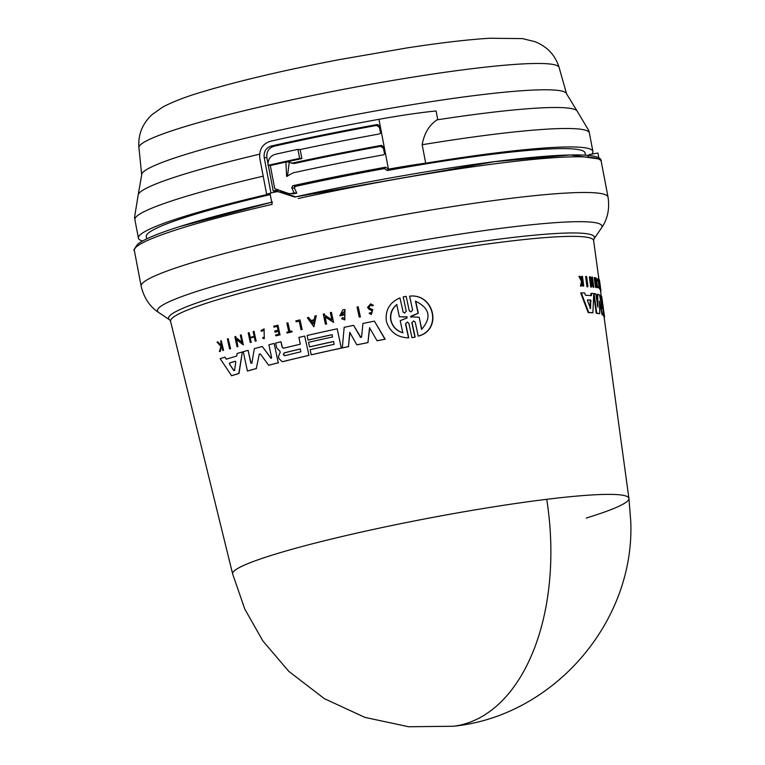 <?xml version="1.0" encoding="UTF-8"?>
<svg xmlns="http://www.w3.org/2000/svg" width="765" height="765" viewBox="0 0 765 765"><rect width="100%" height="100%" fill="white"/><g stroke="black" fill="none" stroke-linecap="round" stroke-linejoin="round"><path stroke-width="1.15" d="M546.717 499.315A201.979 120.468 -97 0 1 453.358 726.262L408.644 726.75L364.905 717.388L324.312 698.627L288.835 671.402L262.825 640.879L244.762 609.007L232.656 573.98A201.702 17.987 -10.8 0 1 275.285 554.156A201.702 17.987 -10.8 0 1 546.717 499.315A201.702 17.987 -10.8 0 1 628.916 498.388L628.916 498.388A201.702 17.987 -10.8 0 1 586.258 518.039M437.035 119.847A223.743 19.957 169.2 0 1 494.104 112.063A223.743 19.957 169.2 0 1 576.886 110.648L588.897 130.767L589.385 132.995A231.346 20.636 169.2 0 0 422.175 144.728C424.173 133.473 429.117 125.173 437.035 119.847L437.666 119.235L436.088 110.963A97.002 8.654 169.2 0 0 378.943 119.321A236.194 21.066 169.2 0 0 270.284 141.296C262.424 143.944 258.943 149.701 259.832 158.546L266.622 194.138A236.194 21.066 -10.8 0 1 270.026 193.354M217.776 341.878A213.712 19.058 169.2 0 0 217.04 342.118L220.875 346.325L219.431 351.565A213.206 19.02 -10.8 0 1 220.148 351.336L221.353 347.014A213.397 19.039 -10.8 0 1 221.965 346.813L222.988 350.504A212.718 18.972 169.2 0 1 223.571 350.322L221.286 340.769A213.712 19.058 -10.8 0 0 220.703 340.951L221.095 345.541L217.776 341.878L221.315 345.551M221.984 346.88A212.909 18.991 169.2 0 0 221.573 347.014L220.377 351.336A212.718 18.972 169.2 0 0 219.66 351.565L219.431 351.565M242.342 351.957L239.015 373.502A211.322 18.848 169.2 0 0 233.555 375.146A211.322 18.848 169.2 0 0 231.613 375.749L220.157 358.67A212.833 18.982 -10.8 0 1 224.91 357.159L226.249 359.206A212.708 18.972 -10.8 0 1 236.72 356.031L237.121 353.468A212.833 18.982 169.2 0 1 242.342 351.957L238.804 373.492A211.8 18.896 169.2 0 0 231.393 375.739M224.91 357.159L226.469 359.206M601.845 300.635L604.235 315.878A211.8 18.896 169.2 0 1 604.522 316.624L603.805 311.412A212.077 18.915 169.2 0 0 603.69 310.973L603.298 308.113A212.23 18.934 -10.8 0 1 603.413 308.553A212.23 18.934 -10.8 0 1 603.394 309.146M304.671 336.065L308.964 355.371L304.671 336.065A212.833 18.982 -10.8 0 0 298.886 337.422L300.32 344.193A212.469 18.953 -10.8 0 0 283.547 348.238L282.094 347.167L280.946 341.754A212.833 18.982 169.2 0 0 275.639 343.074L276.634 347.798L279.751 351.03M370.719 304.977L368.883 307.186L370.002 308.505L368.673 307.186L370.614 304.977L372.249 305.876L373.272 305.321L370.643 303.858L367.535 307.415L369.39 309.538L371.991 310.542L371.379 313.315L370.346 312.675M370.643 303.858L373.272 305.321M407.372 322.094L405.517 323.911L408.52 337.872C397.159 337.47 389.777 331.934 386.354 321.262C385.091 310.198 389.615 302.424 399.932 297.91L403.155 311.881L399.932 297.91M413.702 320.946L411.838 322.753L413.588 320.946L415.213 322.142L418.226 336.112C442.629 329.61 433.573 293.253 409.61 296.151L410.174 296.151M412.058 322.753L415.156 337.126L411.962 337.671L408.873 323.289L407.257 322.094L405.517 323.911M587.501 300.779L587.606 299.89A212.469 18.953 -10.8 0 1 590.771 300.062L590.561 308.4L587.501 300.779M284.79 355.696L283.27 354.578L284.188 352.856A212.23 18.934 -10.8 0 1 300.234 348.983L300.836 351.814A212.077 18.915 169.2 0 0 284.79 355.696L284.513 355.725M300.234 348.983L300.425 348.983A211.742 18.886 169.2 0 0 284.379 352.856L283.471 354.578L284.982 355.696M229.395 363.977L229.577 362.983A212.469 18.953 -10.8 0 1 235.218 361.271L235.792 362.046L234.539 370.356L233.794 370.576L229.395 363.977L234.014 370.585L234.759 370.356M235.792 362.046L235.419 361.281A211.982 18.905 169.2 0 0 229.796 362.983L229.624 363.977M418.952 317.303L410.537 316.739L418.082 313.306L415.472 301.18C429.825 308.132 431.852 317.542 421.563 329.428L419.182 317.312L415.452 317.026M411.274 317.207L410.537 316.739M411.025 316.05L410.767 316.739L411.503 317.207M407.037 316.825L407.085 317.963L400.2 320.669L402.811 332.842C396.519 330.863 392.522 326.722 390.8 320.411C389.758 314.032 391.747 308.764 396.748 304.594L399.359 316.767L406.942 316.815M396.968 304.594C391.967 308.744 389.987 314.023 391.02 320.411C392.722 326.712 396.729 330.853 403.031 332.842M270.265 194.578A223.342 19.919 169.2 0 0 193.497 214.793A223.342 19.919 169.2 0 0 146.278 236.643L146.698 238.862M266.622 194.138L268.123 194.272A231.346 20.636 169.2 0 0 187.329 215.51A231.346 20.636 169.2 0 0 138.417 238.144A231.346 20.636 169.2 0 0 142.529 241.004M270.953 192.99L264.193 157.542C263.6 151.652 265.933 147.827 271.193 146.038A236.194 21.066 -10.8 0 1 377.47 124.494L380.301 126.435L381.2 131.188L380.358 132.135L379.459 127.382L376.629 125.441A227.463 20.292 169.2 0 0 273.87 146.287C268.63 148.056 266.297 151.891 266.889 157.791L267.98 163.509M422.175 144.728L425.694 163.174A97.002 8.654 169.2 0 0 388.448 169.142L387.205 170.538L384.384 168.596L385.617 167.2L388.448 169.142L385.187 152.063L384.346 153.01L383.437 148.267L380.616 146.316L381.458 145.369L384.279 147.32L385.187 152.063L384.623 154.1L383.265 154.865A236.194 21.066 169.2 0 0 293.234 172.804L286.607 176.409L285.9 162.046L287.927 161.922L294.095 163.557A227.463 20.292 -10.8 0 1 380.616 146.316M383.437 148.267L384.279 147.32L381.2 131.188L380.645 133.225L379.287 133.98A236.194 21.066 169.2 0 0 300.157 149.567L301.879 158.585L299.651 158.374A243.471 21.716 169.2 0 0 268.075 165.345L270.313 165.546L274.712 188.649L288.462 193.459L293.511 193.841A227.463 20.292 -10.8 0 1 296.81 193.115L294.439 188.085L295.405 186.01L292.727 185.761L291.761 187.846L294.143 192.866L296.81 193.115M300.157 149.567L297.929 149.366A243.471 21.716 169.2 0 0 275.218 154.32C270.122 155.984 267.731 159.656 268.075 165.345M289.256 162.18L287.477 176.227M297.929 149.366L299.651 158.374M294.143 192.866A236.194 21.066 169.2 0 0 290.834 193.593L289.486 193.679M291.417 163.308A236.194 21.066 -10.8 0 1 381.458 145.369M301.879 158.585A236.194 21.066 169.2 0 0 285.9 162.046A236.194 21.066 169.2 0 0 270.313 165.546M268.333 165.364L273.22 191.001A227.463 20.292 -10.8 0 1 278.173 189.863M385.617 167.2A236.194 21.066 169.2 0 0 292.727 185.761M273.22 191.001L274.492 191.126L274.683 192.139M588.218 156.261L588.419 155.343A228.668 20.397 169.2 0 0 589.165 154.616L591.766 154.148A231.346 20.636 169.2 0 0 592.904 151.441A231.346 20.636 169.2 0 0 425.694 163.174M384.384 168.596A223.342 19.919 169.2 0 0 294.563 186.593M278.881 190.112A223.342 19.919 169.2 0 0 274.492 191.126M295.558 196.844L281.826 192.053L276.71 191.671A237.647 21.2 169.2 0 0 269.997 193.21L272.13 204.36A237.647 21.2 169.2 0 0 184.595 227.224A237.647 21.2 169.2 0 0 178.455 229.137A237.647 21.2 169.2 0 0 134.353 250.48C133.167 250.824 134.334 248.673 137.853 244.035C144.088 239.244 158.02 233.43 179.66 226.593C204.016 218.895 234.979 210.7 272.56 202.017M585.464 155.161L585.043 152.943A223.342 19.919 169.2 0 0 387.205 170.538M278.02 191.585L294.601 197.054C376.801 178.895 473.573 162.773 533.463 157.274C583.045 152.79 602.16 154.979 601.223 161.415A237.647 21.2 169.2 0 0 298.283 198.498M589.165 154.616L589.337 155.515M598.919 158.183L597.934 153.038L591.766 154.148M403.031 317.026L406.511 316.882M411.254 316.05L418.082 313.306M419.182 317.312L421.792 329.438M415.701 301.18L418.312 313.306M313.975 320.459A213.043 19.001 169.2 0 0 311.432 321.032L313.459 323.805M590.025 308.496L590.245 300.157A211.982 18.905 169.2 0 0 587.472 300.004M313.985 320.411L313.268 323.805L311.231 321.032A213.521 19.049 -10.8 0 1 313.985 320.411M234.539 370.356L234.014 370.585M587.434 300.492L587.568 299.899M358.202 306.755L360.344 316.806A213.206 19.02 169.2 0 0 359.187 317.045L357.045 306.995A213.741 19.068 169.2 0 1 358.202 306.755L360.344 316.806M411.838 322.753L414.926 337.126M402.935 311.871L404.542 313.076L406.282 311.259L403.193 296.887L406.158 296.351L409.246 310.724L410.872 311.929L412.622 310.121L409.61 296.151M229.548 348.936L227.396 338.885A213.712 19.058 -10.8 0 1 228.2 338.646L230.351 348.697A213.177 19.01 169.2 0 0 229.548 348.936L229.768 348.936A212.689 18.972 169.2 0 1 230.571 348.697L230.351 348.697M295.892 320.879L296.093 321.826A213.665 19.058 -10.8 0 1 299.23 321.099L301.056 329.705A213.206 19.02 169.2 0 1 302.099 329.457L300.071 319.904A213.712 19.058 169.2 0 0 295.892 320.879M287.879 322.792L289.744 331.532A213.244 19.02 169.2 0 1 291.819 331.035L291.991 331.847A213.206 19.02 169.2 0 0 286.99 333.043L286.818 332.24A213.244 19.02 -10.8 0 1 288.74 331.781L286.885 323.031A213.712 19.058 -10.8 0 1 287.879 322.792L289.935 331.541M264.183 329.858L261.783 331.293L260.913 330.643L264.059 328.845L264.298 338.704L262.634 338.254L262.95 337.336L263.858 337.623M261.582 331.283L264.078 329.858L264.279 337.7L262.95 337.336M222.768 350.504A213.206 19.02 -10.8 0 1 223.342 350.322L221.286 340.769M369.801 308.496L372.507 309.596L371.369 314.53L369.122 313.315L370.145 312.675M274.731 330.987L274.979 332.163A213.397 19.039 -10.8 0 1 278.307 331.331L278.919 334.181A213.244 19.02 169.2 0 0 275.582 335.013L275.754 335.816A213.206 19.02 -10.8 0 1 279.971 334.764L277.944 325.211A213.712 19.058 -10.8 0 0 273.727 326.263L273.908 327.104A213.665 19.058 -10.8 0 1 277.236 326.272L278.058 330.155A213.464 19.039 169.2 0 0 274.731 330.987M253.139 331.589A213.712 19.058 -10.8 0 1 254.047 331.35L256.084 340.903A213.206 19.02 -10.8 0 0 255.175 341.142L254.267 336.887A213.425 19.039 -10.8 0 0 250.241 337.977L251.149 342.232A213.206 19.02 169.2 0 0 250.26 342.471L248.223 332.918A213.712 19.058 -10.8 0 1 249.113 332.679L250.117 337.413A213.464 19.039 -10.8 0 1 254.152 336.323L253.139 331.589M316.261 315.696L313.889 326.751L307.3 317.724A213.741 19.068 -10.8 0 1 308.601 317.427L310.848 320.506A213.559 19.049 -10.8 0 1 314.128 319.77L314.941 315.993A213.741 19.068 -10.8 0 1 316.261 315.696L313.889 326.751M324.37 313.899L324.647 315.209L331.886 319.875L330.337 312.598A213.741 19.068 169.2 0 1 331.446 312.359L333.578 322.409L325.001 316.882L326.502 323.949A213.206 19.02 169.2 0 0 325.421 324.188L323.289 314.138A213.741 19.068 -10.8 0 1 324.37 313.899L324.647 315.209M235.706 336.437L235.983 337.748L241.893 342.395L240.334 335.118A213.712 19.058 -10.8 0 1 241.195 334.869L243.346 344.919L236.347 339.421L237.858 346.488A213.177 19.01 169.2 0 0 237.026 346.727L234.874 336.676A213.712 19.058 -10.8 0 1 235.706 336.437L235.983 337.748M342.586 317.513L344.814 318.336L344.919 311.116L341.276 314.434A213.521 19.049 -10.8 0 1 343.552 313.956L343.772 314.96A213.473 19.039 169.2 0 0 339.803 315.802L342.844 309.93A213.741 19.068 -10.8 0 1 344.757 309.529L344.795 319.923L341.582 318.737L342.586 317.513L344.03 318.183M334.142 344.327L333.54 341.486A212.23 18.934 169.2 0 0 309.509 346.87L308.553 342.338A212.469 18.953 -10.8 0 1 332.574 336.954L332.096 334.678A212.594 18.962 169.2 0 0 308.066 340.062L307.1 335.5A212.833 18.982 -10.8 0 1 337.202 328.807L341.305 348.113A211.8 18.896 169.2 0 0 311.192 354.807L310.112 349.71A212.077 18.915 -10.8 0 1 334.142 344.327M279.78 351.03L280.239 352.225L278.46 356.433L278.929 358.622L282.189 361.673L282.916 361.587A211.8 18.896 169.2 0 1 308.764 355.371M360.86 337.508L360.229 337.136L361.616 336.849L362.935 323.442A212.833 18.982 -10.8 0 1 374.429 321.147L384.948 339.201A211.8 18.896 -10.8 0 0 377.049 340.75L369.543 327.745L367.917 342.577A211.8 18.896 169.2 0 0 356.844 344.833L349.748 332.383L348.438 346.593A211.8 18.896 169.2 0 0 342.328 347.893L344.154 327.324A212.833 18.982 -10.8 0 1 353.583 325.355L360.965 337.499M256.294 368.529L259.278 354.243L256.294 368.529A211.8 18.896 169.2 0 0 247.411 371.006L243.28 351.69A212.833 18.982 -10.8 0 1 248.099 350.341L250.834 363.155L252.039 363.193M259.077 354.233L260.301 353.908L259.077 354.233M271.613 357.599L270.676 358.154L271.613 357.599L268.888 344.795A212.833 18.982 -10.8 0 1 274.157 343.447L278.269 362.753A211.8 18.896 169.2 0 0 268.678 365.221L260.301 353.908M251.828 363.193L250.834 363.155L251.828 363.193L254.353 348.63A212.833 18.982 -10.8 0 1 262.309 346.507L271.202 358.383M587.501 286.646L586.172 276.5A213.712 19.058 -10.8 0 1 586.612 276.528L587.941 286.674A213.177 19.01 169.2 0 0 587.501 286.646L586.965 286.741L585.636 276.595L586.172 276.5M600.535 291.063L600.831 291.006A213.206 19.02 169.2 0 0 600.917 290.461L599.588 281.023M597.752 279.56L597.962 278.699L597.752 279.56C598.106 274.099 600.821 293.808 598.813 287.277L598.307 286.598C599.903 291.8 597.752 276.136 597.455 280.468L597.752 279.56M598.326 287.363L599.387 288.453L598.307 286.598M599.244 287.458L598.794 286.512C600.391 291.714 598.23 276.041 597.943 280.382L598.106 279.694M579.468 276.308L582.108 281.472L580.951 285.967A213.206 19.02 -10.8 0 1 581.486 285.967L582.423 282.256A213.397 19.039 -10.8 0 1 582.844 282.266L583.332 285.995A213.206 19.02 -10.8 0 1 583.714 286.005L582.471 276.347A213.712 19.058 -10.8 0 0 582.079 276.347L582.27 280.793L580.013 276.308A213.712 19.058 169.2 0 0 579.468 276.308L578.914 276.404L581.563 281.568L582.108 281.472M599.856 284.446L600.018 285.622A213.397 19.039 -10.8 0 1 600.229 285.957L600.621 288.826A213.244 19.02 169.2 0 0 600.41 288.501L600.525 289.313A213.206 19.02 -10.8 0 1 600.774 289.734L599.454 280.086A213.712 19.058 -10.8 0 0 599.205 279.674L599.32 280.526A213.665 19.058 -10.8 0 1 599.531 280.851L600.066 284.771A213.464 19.039 169.2 0 0 599.856 284.446L599.377 284.532L600.018 285.622M596.05 277.905A213.712 19.058 -10.8 0 1 596.26 277.972L597.57 287.621A213.206 19.02 -10.8 0 0 597.35 287.554L596.777 283.251A213.425 19.039 -10.8 0 0 595.725 282.964L596.298 287.267A213.206 19.02 169.2 0 0 596.04 287.2L594.749 277.561A213.712 19.058 -10.8 0 1 594.998 277.618L595.639 282.39A213.464 19.039 -10.8 0 1 596.69 282.677L596.05 277.905L595.553 277.991L596.203 282.773M590.264 276.834L593.114 284.417L592.129 277.073A213.712 19.058 -10.8 0 1 592.454 277.121L593.803 287.267L590.656 279.847L591.603 286.98A213.177 19.01 169.2 0 0 591.24 286.942L589.892 276.796A213.712 19.058 -10.8 0 1 590.264 276.834M591.517 293.32L591.402 295.606A212.708 18.972 -10.8 0 0 585.531 295.29L584.67 292.938A212.833 18.982 -10.8 0 0 581.276 292.899L588.706 312.493A211.8 18.896 169.2 0 1 592.894 312.713L593.764 293.569A212.833 18.982 169.2 0 0 591.517 293.32L590.991 293.406L590.876 295.701M604.216 317.982A211.8 18.896 169.2 0 0 604.522 316.624M601.233 296.112L601.338 296.093A212.833 18.982 169.2 0 1 601.701 296.61L602.686 303.562A212.469 18.953 -10.8 0 1 602.791 303.963L603.413 308.553M601.338 296.093L601.959 300.616M599.425 301.123L599.722 313.65A211.8 18.896 169.2 0 0 596.729 313.115L594.128 293.617A212.833 18.982 -10.8 0 1 595.849 293.894L597.924 307.186L597.704 294.315A212.833 18.982 -10.8 0 1 599.521 294.917L602.246 308.611L600.592 295.472A212.833 18.982 -10.8 0 1 601.204 295.95L603.862 315.438A211.8 18.896 169.2 0 0 602.571 314.587L599.425 301.267M360.545 316.806A212.718 18.972 169.2 0 0 359.387 317.045L359.187 317.045M409.839 296.151C433.812 293.253 442.868 329.619 418.445 336.112L418.226 336.112M415.156 337.126L411.962 337.671M405.737 323.92L408.74 337.881M409.246 310.724L406.158 296.351M230.571 348.697L228.2 338.646M300.071 319.904L302.099 329.457M302.299 329.466A212.718 18.972 169.2 0 0 301.247 329.705L301.056 329.705M299.239 321.137A213.177 19.01 169.2 0 0 296.284 321.836L296.093 321.826M291.819 331.035L291.991 331.847M292.182 331.847A212.718 18.972 169.2 0 0 287.191 333.052L286.99 333.043M264.059 328.845L264.298 338.713M370.002 308.505L372.718 309.596L371.369 314.53M372.249 305.876L373.483 305.321M273.908 327.104L274.099 327.104A213.177 19.02 169.2 0 1 277.246 326.32M279.971 334.764L277.944 325.211M280.172 334.764A212.718 18.972 169.2 0 0 275.955 335.816L275.754 335.816M278.326 331.379A212.909 18.991 169.2 0 0 275.18 332.163L274.979 332.163M250.241 337.977L251.149 342.232M251.36 342.242A212.718 18.972 169.2 0 0 250.471 342.481L250.26 342.471M250.327 337.413L249.113 332.679M256.084 340.903L254.047 331.35M256.285 340.903A212.718 18.972 169.2 0 0 255.386 341.152L255.175 341.142M254.286 336.944A212.947 18.991 169.2 0 0 250.451 337.977M311.049 320.516L308.601 317.427M331.446 312.359L333.578 322.409M325.192 316.882L326.502 323.949M326.693 323.949A212.718 18.972 169.2 0 0 325.622 324.188L325.421 324.188M324.838 315.209L332.077 319.885M243.346 344.919L241.195 334.869M236.557 339.421L237.858 346.488M238.068 346.488A212.689 18.972 169.2 0 0 237.236 346.727L237.026 346.727M236.194 337.748L242.103 342.395M345.025 311.126L341.687 313.468M343.772 314.96L343.552 313.956M343.973 314.96A212.986 19.001 169.2 0 0 340.004 315.802L339.803 315.802M344.939 309.529L344.795 319.923M332.106 334.726A212.106 18.915 169.2 0 0 308.266 340.062L308.066 340.062M341.305 348.113L337.202 328.807M341.496 348.113A211.322 18.848 169.2 0 0 311.393 354.817L311.192 354.807M333.55 341.534A211.742 18.886 169.2 0 0 309.71 346.88L309.509 346.87M280.946 341.754L282.295 347.167L283.748 348.238M308.964 355.371A211.322 18.848 169.2 0 0 283.117 361.587L282.189 361.673M377.049 340.75L377.26 340.75A211.322 18.848 169.2 0 1 385.158 339.201L384.948 339.201M369.744 327.745L367.917 342.577M368.118 342.577A211.322 18.848 169.2 0 0 357.045 344.843L356.844 344.833M349.949 332.393L348.438 346.593M348.639 346.602A211.322 18.848 169.2 0 0 342.529 347.893L342.328 347.893M360.43 337.136L353.583 325.355M385.158 339.201L374.429 321.147M278.269 362.753L274.157 343.447M278.46 362.753A211.322 18.848 169.2 0 0 268.878 365.221L268.678 365.221M256.495 368.529A211.322 18.848 169.2 0 0 247.621 371.006L247.411 371.006M251.035 363.155L248.099 350.341M270.877 358.163L262.309 346.507M586.965 286.741A212.689 18.972 169.2 0 1 587.415 286.77L587.941 286.674M597.455 280.468L597.264 279.646M582.519 279.761L581.974 279.856L581.534 276.442L582.079 276.347M583.332 285.995L582.777 286.091A212.718 18.972 169.2 0 1 583.179 286.1L583.714 286.005M582.777 286.091L582.299 282.371M580.951 285.967L580.396 286.062A212.718 18.972 169.2 0 1 580.931 286.062L581.486 285.967M580.396 286.062L581.563 281.568M581.725 280.898L581.974 279.856M599.32 280.526L598.727 279.761L599.205 279.674M600.525 289.313L600.037 289.399A212.718 18.972 169.2 0 1 600.296 289.82L600.774 289.734M600.037 289.399L600.41 288.501M600.143 288.912L600.229 285.957M599.588 284.857L599.052 280.937L599.531 280.851M596.04 287.2L595.543 287.296A212.718 18.972 169.2 0 1 595.801 287.353L596.298 287.267M595.543 287.296L594.252 277.647L594.749 277.561M597.35 287.554L596.853 287.64A212.718 18.972 169.2 0 1 597.073 287.707L597.57 287.621M596.853 287.64L596.279 283.346L596.777 283.251M596.279 283.346A212.947 18.991 169.2 0 0 595.753 283.193M592.129 277.073L591.622 277.159L592.34 282.562M590.896 281.635L593.296 287.353L593.803 287.267M591.24 286.942L590.723 287.028A212.689 18.972 169.2 0 1 591.087 287.066L591.603 286.98M590.723 287.028L589.375 276.882L589.892 276.796M588.706 312.493L588.17 312.589A211.322 18.848 169.2 0 1 592.368 312.809L592.894 312.713M588.17 312.589L580.721 292.995L581.276 292.899M453.358 726.262C553.688 716.212 635.409 621.562 630.723 520.85L628.916 498.388L604.044 316.71A211.322 18.848 169.2 0 0 603.757 315.964L604.235 315.878M601.032 302.376L600.104 295.558L600.592 295.472M602.571 314.587L602.084 314.673A211.322 18.848 169.2 0 1 603.384 315.524L603.862 315.438M602.084 314.673L599.473 302.462M596.729 313.115L596.212 313.201A211.322 18.848 169.2 0 1 599.225 313.746L599.722 313.65M596.212 313.201L593.621 293.712M597.408 305.56L597.207 294.401L597.704 294.315M601.433 228.027A226.277 20.186 169.2 0 0 460.243 234.1A226.277 20.186 169.2 0 0 205.288 288.74A226.277 20.186 169.2 0 0 199.436 290.566A226.277 20.186 169.2 0 0 158.68 312.483C149.777 306.689 143.944 297.92 141.162 286.167A237.647 21.2 169.2 0 1 185.264 264.833A237.647 21.2 169.2 0 1 191.403 262.921A237.647 21.2 169.2 0 1 449.332 207.057A237.647 21.2 169.2 0 1 608.032 197.112C609.772 209.055 607.573 219.364 601.433 228.027L593.879 239.043A216.753 19.335 169.2 0 0 458.637 244.857A216.753 19.335 169.2 0 0 214.41 297.212A216.753 19.335 169.2 0 0 169.754 319.952L158.68 312.483M263.198 176.16A231.346 20.636 169.2 0 0 183.81 197.064A231.346 20.636 169.2 0 0 134.898 219.698L134.535 217.432L138.293 194.31A223.743 19.957 169.2 0 1 185.369 173.818A223.743 19.957 169.2 0 1 259.622 154.186M559.11 67.483A213.884 19.077 169.2 0 0 415.529 76.71A213.884 19.077 169.2 0 0 184.174 126.856A213.884 19.077 169.2 0 0 138.934 147.635C137.949 134.879 142.242 123.94 151.805 114.827L162.381 107.282C172.45 101.888 185.675 96.773 202.046 91.934C238.269 81.033 284.035 70.256 339.335 59.613L407.86 47.784C440.64 42.773 467.874 39.598 489.562 38.25L522.438 38.594L535.06 41.712C547.31 46.665 555.333 55.252 559.11 67.483L566.578 93.846A216.285 19.288 169.2 0 0 485.89 94.191A216.285 19.288 169.2 0 0 187.435 153.889A216.285 19.288 169.2 0 0 141.688 174.898L138.293 194.31M593.879 239.043L593.63 240.64A215.347 19.211 169.2 0 0 450.279 249.495A215.347 19.211 169.2 0 0 216.084 300.186A215.347 19.211 169.2 0 0 170.576 321.348L232.656 573.98M378.943 119.321L380.301 126.435L379.459 127.382M376.629 125.441L377.47 124.494M293.511 193.841L290.834 193.593M271.193 146.038L273.87 146.287M294.439 188.085L291.761 187.846M264.193 157.542L266.889 157.791M281.826 192.053L279.043 191.805M271.718 202.218L179.938 226.526M598.144 158.852L570.432 154.96L494.391 161.692L294.659 197.054M590.245 300.157L590.771 300.062M590.561 301.066L591.087 300.97M134.353 250.48L141.162 286.167M134.898 219.698L138.417 238.144M576.886 110.648L566.578 93.846M138.934 147.635L141.688 174.898M589.385 132.995L592.904 151.441M601.223 161.415L608.032 197.112M169.754 319.952L170.576 321.348M601.204 295.95L600.362 289.801M598.976 279.713L593.63 240.64"/></g></svg>
